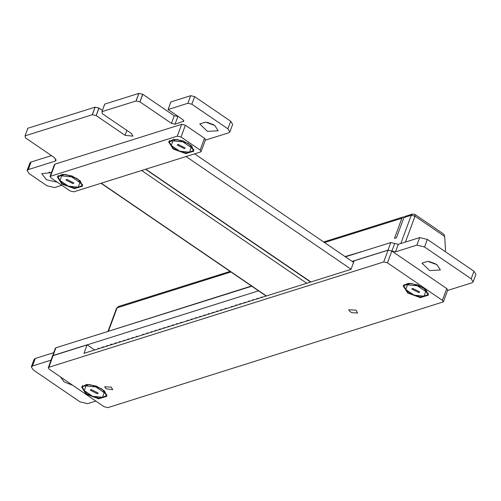 <?xml version="1.0" encoding="UTF-8"?>
<svg xmlns="http://www.w3.org/2000/svg" width="501" height="501" viewBox="0 0 501 501"><rect width="100%" height="100%" fill="white"/><g stroke="black" fill="none" stroke-linecap="round" stroke-linejoin="round"><path stroke-width="0.75" d="M205.297 140.186L228.738 132.815L229.878 131.901L227.905 128.826L191.833 104.189L187.9 103.256L168.067 109.506L182.984 119.733L183.898 121.161L175.018 124.204L171.461 123.359L139.992 101.866L136.14 100.926L101.954 111.648L102.379 113.696L131.231 133.398L133.003 136.166L125.056 135.339L96.205 115.637L92.353 114.698L25.05 135.846L25.501 137.869L54.352 157.571L56.118 160.339L55.097 161.159L28.275 169.595L27.142 170.509L29.108 173.578L46.912 185.739L54.603 187.568L61.83 185.295M51.49 155.617L31.075 162.036L29.935 162.95L27.142 170.509M251.834 286.228L55.88 347.838L55.298 348.308L52.499 356.292M258.529 290.799L52.499 355.867M53.682 352.673L35.277 358.447L34.137 359.361L31.338 366.92L33.31 369.988L79.935 401.833L87.625 403.662L95.86 401.076M51.058 360.175L32.484 366.006L31.338 366.92M447.581 290.48L472.017 282.796L473.157 281.881L471.184 278.806L424.554 246.962L416.876 245.133L395.483 251.871L387.993 250.093L352.065 261.384M473.157 281.881L475.95 274.323L473.977 271.248L427.353 239.403L419.669 237.58L398.282 244.313L390.786 242.534L345.371 256.813M229.878 131.901L232.671 124.342L230.704 121.267L194.632 96.63L190.699 95.697L170.872 101.985M168.098 109.481L170.897 101.922M178.262 116.508L174.254 115.8L142.785 94.307L138.934 93.374L104.753 104.089L101.928 111.673L104.722 104.127M139.992 101.866L142.785 94.307M139.892 101.822L142.685 94.263M136.14 100.926L138.934 93.374M101.954 111.648L104.753 104.089M102.398 110.395L98.998 108.078L95.058 107.139L27.874 128.262L25.063 135.827L27.843 128.287M96.205 115.637L98.998 108.078M96.104 115.593L98.897 108.034M92.353 114.698L95.146 107.139M25.075 135.821L27.874 128.262M102.367 347.519L102.273 347.08L104.114 346.974M98.121 348.859L98.027 348.414L99.868 348.308M110.903 344.838L110.696 344.25L112.788 344.243M106.613 346.185L106.519 345.746L108.36 345.64M115.105 343.517L115.011 343.072L116.852 342.966M123.59 340.849L123.496 340.404L125.338 340.298M119.351 342.183L119.257 341.738L121.098 341.632M136.328 336.841L136.234 336.403L138.076 336.29M127.836 339.515L127.742 339.071L129.584 338.964M132.082 338.175L131.988 337.737L133.83 337.63M146.824 333.541L146.73 333.102L148.572 332.996M142.578 334.875L142.484 334.436L144.326 334.33M159.556 329.539L159.462 329.094L161.309 328.988M151.07 332.207L150.976 331.768L152.818 331.656M155.316 330.873L155.222 330.428L157.064 330.322M72.814 385.332L64.141 381.962L60.583 376.984M168.048 326.871L167.954 326.427L169.795 326.32M163.802 328.205L163.708 327.76L165.549 327.654M180.786 322.863L180.692 322.425L182.533 322.312M172.294 325.531L172.2 325.093L174.041 324.986M176.54 324.197L176.446 323.759L178.287 323.646M187.036 320.897L186.942 320.458L188.783 320.346M199.767 316.895L199.674 316.45L201.515 316.344M191.282 319.563L191.188 319.124L193.029 319.012M195.522 318.229L195.434 317.784L197.275 317.678M208.259 314.227L208.165 313.783L210.007 313.676M204.013 315.561L203.92 315.116L205.761 315.01M57.296 182.201L46.524 179.784L41.689 173.634L51.446 172.663M51.259 173.158L48.979 172.037M216.751 311.553L216.657 311.115L218.499 311.002M220.997 310.219L220.903 309.781L222.745 309.668M231.493 306.919L231.399 306.48L233.241 306.368M212.505 312.887L212.411 312.449L214.253 312.342M225.237 308.885L225.143 308.441L226.991 308.334M244.225 302.917L244.131 302.472L245.972 302.366M235.733 305.585L235.639 305.14L237.48 305.034M239.979 304.251L239.885 303.806L241.726 303.7M252.717 300.243L252.623 299.805L254.464 299.698M248.471 301.583L248.377 301.139L250.218 301.032M265.449 296.241L265.549 295.59M256.963 298.909L256.869 298.471L258.71 298.358M261.203 297.575L261.115 297.137L262.956 297.024M214.835 125.488L218.192 130.73L207.489 131.375L199.78 123.922L205.648 122.112L214.835 125.488M213.695 124.774L207.076 122.325M437.004 264.716L440.36 269.964L429.658 270.609L421.948 263.15L427.816 261.34L437.004 264.716M435.857 264.002L429.244 261.553M412.617 288.369L419.719 291.977L418.886 292.647L411.778 289.039L412.617 288.369M404.163 284.505L403.731 285.658L405.81 289.497L408.177 292.546L414.114 295.164L420.339 296.999L424.053 296.179L428.054 294.575L423.871 288.232M411.183 283.359L403.731 285.658M423.157 287.58L417.389 285.852L412.229 283.622M428.455 293.492L428.054 294.575M425.693 291.526L424.053 296.179L414.114 295.164L405.81 289.497L407.451 284.837L417.389 285.852L425.693 291.526M91.082 389.471L98.183 393.085L97.351 393.755L90.243 390.141L91.082 389.471M82.627 385.607L82.195 386.766L84.274 390.598L86.642 393.648L92.572 396.266L98.803 398.107L102.517 397.28L106.519 395.677L102.342 389.352M89.629 384.474L82.195 386.766M101.578 388.676L95.854 386.96L90.706 384.737M106.913 394.619L106.519 395.677M104.152 392.627L102.517 397.28L92.572 396.266L84.274 390.598L85.909 385.945L95.854 386.96L104.152 392.627M360.97 251.909L345.057 256.6M360.526 252.047L360.657 251.696M251.521 286.008L86.441 338.231M356.105 310.157L348.734 309.743L349.397 311.077L351.783 312.705L357.557 313.006L356.105 310.157M106.168 388.751L112.675 389.715L111.347 387.123L104.628 386.741L106.168 388.751M445.082 251.515L445.508 250.356L444.688 236.478L414.991 216.2L405.422 242.064M400.806 243.524L411.24 215.305L414.991 216.2L414.897 214.409L443.673 234.061L444.688 236.478M404.219 217.002L403.117 216.989L401.883 218.248L394.456 238.326L396.46 237.693L403.887 217.616L405.121 216.363L412.473 214.046L411.24 215.305L403.887 217.616M433.415 263.382L433.597 262.881M48.265 367.728L52.636 355.917L53.194 355.472L87.118 344.801L83.974 353.305L351.026 269.331L354.169 260.827L388.1 250.162L391.845 251.051L446.773 288.57L447.731 290.066L443.366 301.878L442.402 300.381L387.473 262.862L383.728 261.973L48.822 367.283L48.265 367.728L49.23 369.224L104.158 406.737L107.903 407.632L443.366 301.878M87.118 344.801L94.651 349.948M86.178 394.143L98.772 398.771L106.826 396.291L104.577 390.999L96.255 386.071L86.723 384.392L81.575 386.954L86.178 394.143M407.726 293.029L420.326 297.657L428.374 295.177L426.132 289.885L417.803 284.956L408.277 283.278L403.123 285.839L407.726 293.029M66.79 179.352L73.891 182.959L73.058 183.629L65.95 180.022L66.79 179.352M58.329 175.494L57.909 176.64L59.982 180.473L62.349 183.523L68.286 186.147L74.511 187.981L78.225 187.161L82.227 185.552L78.056 179.233M65.324 174.354L57.909 176.64M77.267 178.544L71.562 176.834L66.426 174.617M82.621 184.5L82.227 185.552M79.866 182.502L78.225 187.161L68.286 186.147L59.982 180.473L61.623 175.82L71.562 176.834L79.866 182.502M178.087 144.351L185.188 147.964L184.355 148.634L177.248 145.027L178.087 144.351M169.632 140.487L169.2 141.645L171.279 145.478L173.647 148.528L179.583 151.152L185.808 152.987L189.522 152.166L193.524 150.557L189.34 144.219M176.653 139.341L172.92 140.825L169.2 141.645M188.633 143.568L182.859 141.839L177.698 139.604M193.925 149.473L193.524 150.557M191.163 147.507L189.522 152.166L179.583 151.152L171.279 145.478L172.92 140.825L182.859 141.839L191.163 147.507M201.083 151.565L205.454 139.76L204.496 138.257L185.401 125.219L181.656 124.329L54.978 164.159L54.427 164.604L50.056 176.415L51.014 177.911L70.109 190.95L73.854 191.845L200.532 152.01L201.083 151.565L200.124 150.068L181.03 137.03L177.285 136.134L50.056 176.415M61.886 184.03L74.486 188.658L82.533 186.178L80.285 180.88L71.962 175.951L62.437 174.279L57.283 176.834L61.886 184.03M173.196 149.016L185.796 153.644L193.843 151.164L191.601 145.866L183.272 140.938L173.747 139.265L168.593 141.821L173.196 149.016M306.718 283.265L141.651 170.528M266.394 295.947L101.321 183.209M351.069 269.212L186.109 156.55M310.845 281.969L145.778 169.232M55.097 161.159L55.88 159.049M28.275 169.595L31.075 162.036M53.087 355.397L55.88 347.838M32.484 366.006L35.277 358.447M471.184 278.806L473.977 271.248M424.554 246.962L427.353 239.403M416.876 245.133L419.669 237.58M395.483 251.871L398.282 244.313M391.932 251.026L394.725 243.467M387.993 250.093L390.786 242.534M227.905 128.826L230.704 121.267M191.833 104.189L194.632 96.63M187.9 103.256L190.699 95.697M183.372 121.58L183.773 120.497M175.018 124.204L177.811 116.652M171.461 123.359L174.254 115.8M136.053 100.926L138.846 93.368M125.056 135.339L126.872 130.417M92.265 114.698L95.058 107.139M401.883 218.248L324.523 242.572M230.986 271.987L117.096 307.796L108.523 330.973M116.545 308.24L118.33 306.543L116.545 308.24L108.084 331.117M442.402 300.381L446.773 288.57M391.845 251.051L387.473 262.862M53.194 355.472L48.822 367.283M383.728 261.973L388.1 250.162M200.124 150.068L204.496 138.257M181.03 137.03L185.401 125.219M177.285 136.134L181.656 124.329M50.614 175.97L54.978 164.159M170.866 101.947L168.067 109.506M403.117 216.989L323.652 241.977M230.116 271.392L118.33 306.543M414.897 214.409L412.473 214.046M266.169 296.016L101.096 183.278M353.581 262.424L194.638 153.863M310.626 282.038L145.553 169.3"/></g></svg>
